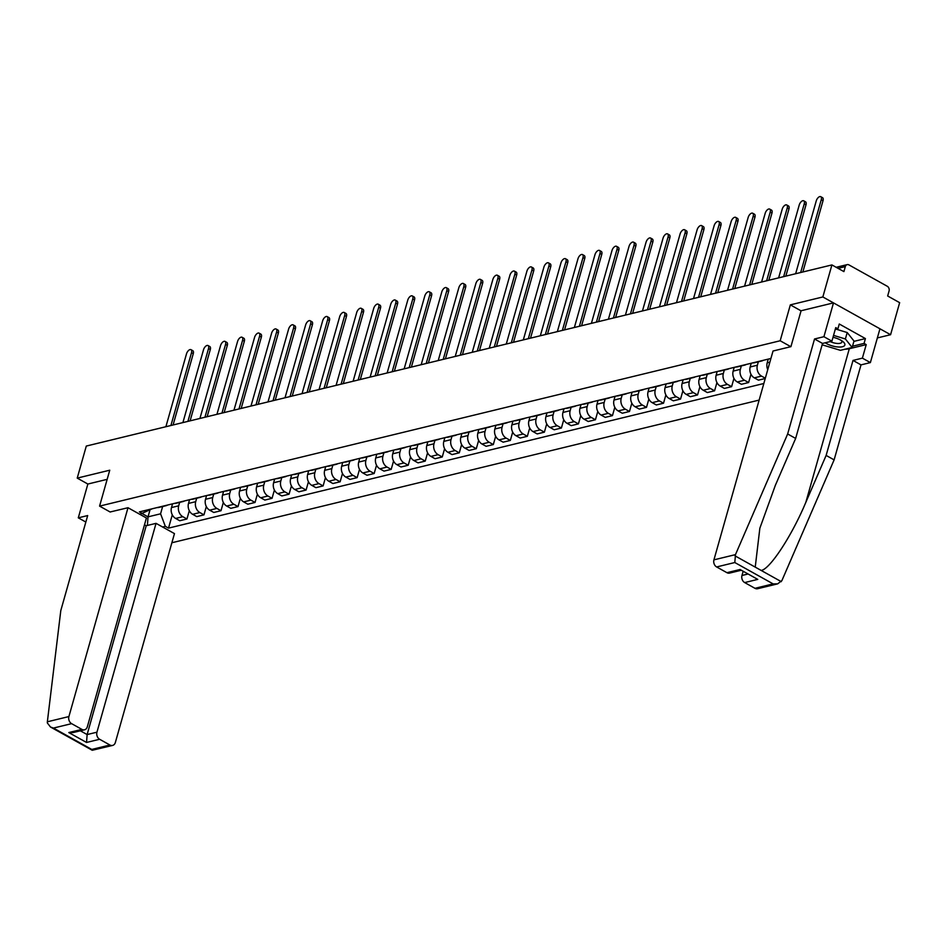 <?xml version="1.0" encoding="UTF-8"?>
<svg xmlns="http://www.w3.org/2000/svg" width="947" height="947" viewBox="0 0 947 947"><rect width="100%" height="100%" fill="white"/><g stroke="black" fill="none" stroke-linecap="round" stroke-linejoin="round"><path stroke-width="1.42" d="M877.36 337.925L890.582 334.717L899.65 302.673L887.659 295.985L889.079 291.001A3.599 2.805 76.3 0 0 887.28 286.266L848.938 264.9A3.599 2.805 76.3 0 0 847.186 264.627A3.599 2.805 76.3 0 0 845.316 266.604L838.095 268.368M171.881 542.749L759.139 400.084M890.582 334.717L822.848 296.956L831.916 264.923L86.295 446.061L77.228 478.105L87.858 484.035L107.153 479.348M822.848 296.956L790.343 304.863L780.174 340.766L99.577 506.112L109.745 470.209L77.228 478.105M831.916 264.923L843.907 271.6L845.316 266.604M172.543 503.84L171.49 507.556A8.274 6.463 76.3 0 0 175.621 518.435L179.752 520.743L186.95 518.992L182.818 516.695A8.274 6.463 -103.7 0 1 178.687 505.816L179.658 502.384M157.166 507.568A8.274 6.463 76.3 0 0 158.812 507.438L166.009 505.698A8.274 6.463 -103.7 0 1 164.376 505.816M189.293 510.705L186.95 518.992M167.524 505.059A8.274 6.463 -103.7 0 1 166.009 505.698M189.554 499.696L188.5 503.425A8.274 6.463 76.3 0 0 192.643 514.304L196.775 516.612L203.972 514.86L199.841 512.552A8.274 6.463 -103.7 0 1 195.709 501.673L196.68 498.24M174.189 503.437A8.274 6.463 76.3 0 0 175.822 503.307L183.031 501.555A8.274 6.463 -103.7 0 1 181.386 501.685M206.316 506.562L203.972 514.86M184.547 500.916A8.274 6.463 -103.7 0 1 183.031 501.555M206.576 495.565L205.523 499.294A8.274 6.463 76.3 0 0 209.666 510.173L213.797 512.469L220.994 510.729L216.863 508.421A8.274 6.463 -103.7 0 1 212.732 497.542L213.702 494.109M191.211 499.294A8.274 6.463 76.3 0 0 192.845 499.176L200.054 497.424A8.274 6.463 -103.7 0 1 198.408 497.554M223.338 502.431L220.994 510.729M201.557 496.784A8.274 6.463 -103.7 0 1 200.054 497.424M223.599 491.434L222.545 495.151A8.274 6.463 76.3 0 0 226.676 506.041L230.808 508.338L238.017 506.586L233.885 504.289A8.274 6.463 -103.7 0 1 229.742 493.411L230.713 489.978M208.233 495.163A8.274 6.463 76.3 0 0 209.867 495.044L217.064 493.292A8.274 6.463 -103.7 0 1 215.431 493.411M240.36 498.3L238.017 506.586M218.579 492.653A8.274 6.463 -103.7 0 1 217.064 493.292M240.621 487.291L239.567 491.02A8.274 6.463 76.3 0 0 243.699 501.898L247.83 504.206L255.039 502.455L250.908 500.146A8.274 6.463 -103.7 0 1 246.765 489.268L247.735 485.835M225.256 491.031A8.274 6.463 76.3 0 0 226.889 490.901L234.087 489.149A8.274 6.463 -103.7 0 1 232.453 489.279M257.383 494.156L255.039 502.455M235.602 488.51A8.274 6.463 -103.7 0 1 234.087 489.149M257.643 483.159L256.59 486.888A8.274 6.463 76.3 0 0 260.721 497.767L264.852 500.063L272.049 498.323L267.918 496.015A8.274 6.463 -103.7 0 1 263.787 485.136L264.758 481.703M242.266 486.9A8.274 6.463 76.3 0 0 243.912 486.77L251.109 485.018A8.274 6.463 -103.7 0 1 249.475 485.148M274.405 490.025L272.049 498.323M252.624 484.379A8.274 6.463 -103.7 0 1 251.109 485.018M274.666 479.028L273.612 482.757A8.274 6.463 76.3 0 0 277.743 493.636L281.875 495.932L289.072 494.18L284.94 491.884A8.274 6.463 -103.7 0 1 280.809 481.005L281.78 477.572M259.289 482.757A8.274 6.463 76.3 0 0 260.934 482.639L268.131 480.887A8.274 6.463 -103.7 0 1 266.498 481.005M291.427 485.894L289.072 494.18M269.646 480.247A8.274 6.463 -103.7 0 1 268.131 480.887M291.676 474.885L290.622 478.614A8.274 6.463 76.3 0 0 294.766 489.492L298.897 491.801L306.094 490.049L301.963 487.752A8.274 6.463 -103.7 0 1 297.832 476.862L298.802 473.429M276.311 478.626A8.274 6.463 76.3 0 0 277.945 478.495L285.154 476.755A8.274 6.463 -103.7 0 1 283.508 476.874M308.438 481.751L306.094 490.049M286.669 476.104A8.274 6.463 -103.7 0 1 285.154 476.755M308.698 470.754L307.645 474.483A8.274 6.463 76.3 0 0 311.788 485.361L315.919 487.669L323.116 485.918L318.985 483.609A8.274 6.463 -103.7 0 1 314.854 472.731L315.825 469.298M293.333 474.494A8.274 6.463 76.3 0 0 294.967 474.364L302.176 472.612A8.274 6.463 -103.7 0 1 300.53 472.742M325.46 477.619L323.116 485.918M303.679 471.973A8.274 6.463 -103.7 0 1 302.176 472.612M325.721 466.622L324.667 470.351A8.274 6.463 76.3 0 0 328.798 481.23L332.93 483.526L340.139 481.774L336.007 479.478A8.274 6.463 -103.7 0 1 331.864 468.599L332.835 465.166M310.356 470.351A8.274 6.463 76.3 0 0 311.989 470.233L319.186 468.481A8.274 6.463 -103.7 0 1 317.553 468.599M342.483 473.488L340.139 481.774M320.702 467.842A8.274 6.463 -103.7 0 1 319.186 468.481M342.743 462.491L341.689 466.208A8.274 6.463 76.3 0 0 345.821 477.087L349.952 479.395L357.161 477.643L353.03 475.347A8.274 6.463 -103.7 0 1 348.887 464.468L349.857 461.023M327.378 466.22A8.274 6.463 76.3 0 0 329.011 466.09L336.209 464.35A8.274 6.463 -103.7 0 1 334.575 464.468M359.505 469.345L357.161 477.643M337.724 463.71A8.274 6.463 -103.7 0 1 336.209 464.35M359.765 458.348L358.712 462.077A8.274 6.463 76.3 0 0 362.843 472.955L366.974 475.264L374.172 473.512L370.04 471.204A8.274 6.463 -103.7 0 1 365.909 460.325L366.88 456.892M344.388 462.089A8.274 6.463 76.3 0 0 346.034 461.958L353.231 460.206A8.274 6.463 -103.7 0 1 351.597 460.337M376.527 465.214L374.172 473.512M354.746 459.567A8.274 6.463 -103.7 0 1 353.231 460.206M376.788 454.217L375.734 457.946A8.274 6.463 76.3 0 0 379.865 468.824L383.997 471.121L391.194 469.381L387.063 467.072A8.274 6.463 -103.7 0 1 382.931 456.194L383.902 452.761M361.411 457.946A8.274 6.463 76.3 0 0 363.056 457.827L370.253 456.075A8.274 6.463 -103.7 0 1 368.62 456.205M393.55 461.082L391.194 469.381M371.769 455.436A8.274 6.463 -103.7 0 1 370.253 456.075M393.798 450.085L392.745 453.802A8.274 6.463 76.3 0 0 396.888 464.681L401.019 466.989L408.216 465.237L404.085 462.941A8.274 6.463 -103.7 0 1 399.954 452.062L400.924 448.629M378.433 453.814A8.274 6.463 76.3 0 0 380.067 453.684L387.276 451.944A8.274 6.463 -103.7 0 1 385.63 452.062M410.56 456.939L408.216 465.237M388.791 451.305A8.274 6.463 -103.7 0 1 387.276 451.944M410.82 445.942L409.767 449.671A8.274 6.463 76.3 0 0 413.91 460.55L418.041 462.858L425.239 461.106L421.107 458.798A8.274 6.463 -103.7 0 1 416.976 447.919L417.947 444.486M395.455 449.683A8.274 6.463 76.3 0 0 397.089 449.553L404.298 447.801A8.274 6.463 -103.7 0 1 402.653 447.931M427.582 452.808L425.239 461.106M405.801 447.162A8.274 6.463 -103.7 0 1 404.298 447.801M427.843 441.811L426.789 445.54A8.274 6.463 76.3 0 0 430.921 456.418L435.052 458.715L442.261 456.975L438.13 454.667A8.274 6.463 -103.7 0 1 433.986 443.788L434.957 440.355M412.478 445.54A8.274 6.463 76.3 0 0 414.111 445.421L421.308 443.67A8.274 6.463 -103.7 0 1 419.675 443.8M444.605 448.677L442.261 456.975M422.824 443.03A8.274 6.463 -103.7 0 1 421.308 443.67M444.865 437.68L443.812 441.397A8.274 6.463 76.3 0 0 447.943 452.287L452.074 454.584L459.283 452.832L455.152 450.535A8.274 6.463 -103.7 0 1 451.009 439.657L451.979 436.224M429.5 441.409A8.274 6.463 76.3 0 0 431.134 441.29L438.331 439.538A8.274 6.463 -103.7 0 1 436.697 439.657M461.627 444.545L459.283 452.832M439.846 438.899A8.274 6.463 -103.7 0 1 438.331 439.538M461.887 433.537L460.834 437.265A8.274 6.463 76.3 0 0 464.965 448.144L469.096 450.452L476.294 448.7L472.162 446.392A8.274 6.463 -103.7 0 1 468.031 435.513L469.002 432.081M446.511 437.277A8.274 6.463 76.3 0 0 448.156 437.147L455.353 435.395A8.274 6.463 -103.7 0 1 453.72 435.525M478.649 440.402L476.294 448.7M456.868 434.756A8.274 6.463 -103.7 0 1 455.353 435.395M478.91 429.405L477.856 433.134A8.274 6.463 76.3 0 0 481.987 444.013L486.119 446.309L493.316 444.569L489.185 442.261A8.274 6.463 -103.7 0 1 485.053 431.382L486.024 427.949M463.533 433.134A8.274 6.463 76.3 0 0 465.178 433.016L472.375 431.264A8.274 6.463 -103.7 0 1 470.742 431.394M495.672 436.271L493.316 444.569M473.891 430.625A8.274 6.463 -103.7 0 1 472.375 431.264M495.932 425.274L494.867 429.003A8.274 6.463 76.3 0 0 499.01 439.882L503.141 442.178L510.338 440.426L506.207 438.13A8.274 6.463 -103.7 0 1 502.076 427.251L503.046 423.818M480.555 429.003A8.274 6.463 76.3 0 0 482.201 428.884L489.398 427.133A8.274 6.463 -103.7 0 1 487.752 427.251M512.682 432.14L510.338 440.426M490.913 426.493A8.274 6.463 -103.7 0 1 489.398 427.133M512.943 421.131L511.889 424.86A8.274 6.463 76.3 0 0 516.032 435.738L520.163 438.047L527.361 436.295L523.229 433.998A8.274 6.463 -103.7 0 1 519.098 423.108L520.069 419.675M497.577 424.872A8.274 6.463 76.3 0 0 499.211 424.741L506.42 422.989A8.274 6.463 -103.7 0 1 504.775 423.12M529.704 427.997L527.361 436.295M507.923 422.35A8.274 6.463 -103.7 0 1 506.42 422.989M529.965 417L528.911 420.728A8.274 6.463 76.3 0 0 533.043 431.607L537.186 433.915L544.383 432.163L540.252 429.855A8.274 6.463 -103.7 0 1 536.109 418.976L537.091 415.544M514.6 420.74A8.274 6.463 76.3 0 0 516.233 420.61L523.442 418.858A8.274 6.463 -103.7 0 1 521.797 418.988M546.727 423.865L544.383 432.163M524.946 418.219A8.274 6.463 -103.7 0 1 523.442 418.858M546.987 412.868L545.934 416.597A8.274 6.463 76.3 0 0 550.065 427.476L554.196 429.772L561.405 428.02L557.274 425.724A8.274 6.463 -103.7 0 1 553.131 414.845L554.102 411.412M531.622 416.597A8.274 6.463 76.3 0 0 533.256 416.479L540.453 414.727A8.274 6.463 -103.7 0 1 538.819 414.845M563.749 419.734L561.405 428.02M541.968 414.088A8.274 6.463 -103.7 0 1 540.453 414.727M564.01 408.737L562.956 412.454A8.274 6.463 76.3 0 0 567.087 423.333L571.219 425.641L578.428 423.889L574.284 421.593A8.274 6.463 -103.7 0 1 570.153 410.702L571.124 407.269M548.644 412.466A8.274 6.463 76.3 0 0 550.278 412.336L557.475 410.596A8.274 6.463 -103.7 0 1 555.842 410.714M580.771 415.591L578.428 423.889M558.99 409.956A8.274 6.463 -103.7 0 1 557.475 410.596M581.032 404.594L579.978 408.323A8.274 6.463 76.3 0 0 584.11 419.201L588.241 421.51L595.438 419.758L591.307 417.449A8.274 6.463 -103.7 0 1 587.176 406.571L588.146 403.138M565.655 408.335A8.274 6.463 76.3 0 0 567.3 408.204L574.498 406.452A8.274 6.463 -103.7 0 1 572.864 406.583M597.794 411.46L595.438 419.758M576.013 405.813A8.274 6.463 -103.7 0 1 574.498 406.452M598.054 400.463L596.989 404.191A8.274 6.463 76.3 0 0 601.132 415.07L605.263 417.367L612.46 415.626L608.329 413.318A8.274 6.463 -103.7 0 1 604.198 402.439L605.169 399.007M582.677 404.191A8.274 6.463 76.3 0 0 584.323 404.073L591.52 402.321A8.274 6.463 -103.7 0 1 589.886 402.451M614.804 407.328L612.46 415.626M593.035 401.682A8.274 6.463 -103.7 0 1 591.52 402.321M615.065 396.331L614.011 400.048A8.274 6.463 76.3 0 0 618.154 410.927L622.286 413.235L629.483 411.483L625.351 409.187A8.274 6.463 -103.7 0 1 621.22 398.308L622.191 394.875M599.7 400.06A8.274 6.463 76.3 0 0 601.333 399.93L608.542 398.19A8.274 6.463 -103.7 0 1 606.897 398.308M631.827 403.185L629.483 411.483M610.057 397.551A8.274 6.463 -103.7 0 1 608.542 398.19M632.087 392.188L631.033 395.917A8.274 6.463 76.3 0 0 635.177 406.796L639.308 409.104L646.505 407.352L642.374 405.044A8.274 6.463 -103.7 0 1 638.231 394.165L639.213 390.732M616.722 395.929A8.274 6.463 76.3 0 0 618.355 395.799L625.565 394.047A8.274 6.463 -103.7 0 1 623.919 394.177M648.849 399.054L646.505 407.352M627.068 393.407A8.274 6.463 -103.7 0 1 625.565 394.047M649.109 388.057L648.056 391.786A8.274 6.463 76.3 0 0 652.187 402.664L656.318 404.961L663.527 403.221L659.396 400.912A8.274 6.463 -103.7 0 1 655.253 390.034L656.224 386.601M633.744 391.786A8.274 6.463 76.3 0 0 635.378 391.667L642.575 389.915A8.274 6.463 -103.7 0 1 640.941 390.046M665.871 394.923L663.527 403.221M644.09 389.276A8.274 6.463 -103.7 0 1 642.575 389.915M666.132 383.926L665.078 387.643A8.274 6.463 76.3 0 0 669.209 398.533L673.341 400.83L680.55 399.078L676.418 396.781A8.274 6.463 -103.7 0 1 672.275 385.903L673.246 382.47M650.767 387.654A8.274 6.463 76.3 0 0 652.4 387.524L659.597 385.784A8.274 6.463 -103.7 0 1 657.964 385.903M682.894 390.791L680.55 399.078M661.113 385.145A8.274 6.463 -103.7 0 1 659.597 385.784M683.154 379.783L682.1 383.511A8.274 6.463 76.3 0 0 686.232 394.39L690.363 396.698L697.56 394.946L693.429 392.638A8.274 6.463 -103.7 0 1 689.298 381.759L690.268 378.327M667.777 383.523A8.274 6.463 76.3 0 0 669.422 383.393L676.62 381.641A8.274 6.463 -103.7 0 1 674.986 381.771M699.916 386.648L697.56 394.946M678.135 381.002A8.274 6.463 -103.7 0 1 676.62 381.641M700.176 375.651L699.123 379.38A8.274 6.463 76.3 0 0 703.254 390.259L707.385 392.555L714.583 390.815L710.451 388.507A8.274 6.463 -103.7 0 1 706.32 377.628L707.291 374.195M684.799 379.38A8.274 6.463 76.3 0 0 686.445 379.262L693.642 377.51A8.274 6.463 -103.7 0 1 692.008 377.64M716.938 382.517L714.583 390.815M695.157 376.87A8.274 6.463 -103.7 0 1 693.642 377.51M717.187 371.52L716.133 375.237A8.274 6.463 76.3 0 0 720.276 386.127L724.408 388.424L731.605 386.672L727.474 384.375A8.274 6.463 -103.7 0 1 723.342 373.497L724.313 370.064M701.822 375.249A8.274 6.463 76.3 0 0 703.455 375.13L710.664 373.378A8.274 6.463 -103.7 0 1 709.019 373.497M733.949 378.386L731.605 386.672M712.18 372.739A8.274 6.463 -103.7 0 1 710.664 373.378M734.209 367.377L733.156 371.106A8.274 6.463 76.3 0 0 737.299 381.984L741.43 384.293L748.627 382.541L744.496 380.244A8.274 6.463 -103.7 0 1 740.365 369.354L741.335 365.921M718.844 371.117A8.274 6.463 76.3 0 0 720.478 370.987L727.687 369.235A8.274 6.463 -103.7 0 1 726.041 369.366M750.971 374.243L748.627 382.541M729.19 368.596A8.274 6.463 -103.7 0 1 727.687 369.235M751.231 363.246L750.178 366.974A8.274 6.463 76.3 0 0 754.309 377.853L758.44 380.161L765.247 378.504M735.866 366.986A8.274 6.463 76.3 0 0 737.5 366.856L744.697 365.104A8.274 6.463 -103.7 0 1 743.064 365.234M765.33 378.232L761.518 376.101A8.274 6.463 -103.7 0 1 757.375 365.222L758.346 361.79M746.212 364.465A8.274 6.463 -103.7 0 1 744.697 365.104M768.254 359.114L767.2 362.843A8.274 6.463 76.3 0 0 767.757 369.626M752.889 362.843A8.274 6.463 76.3 0 0 754.522 362.725L761.719 360.973A8.274 6.463 -103.7 0 1 760.086 361.091M763.235 360.334A8.274 6.463 -103.7 0 1 761.719 360.973M769.899 358.712A8.274 6.463 76.3 0 0 770.858 358.7M149.91 510.196L148.028 516.861L160.576 513.807L162.635 506.515M152.278 508.752L139.848 514.328M770.917 358.463L139.398 511.889L142.583 513.665M160.576 513.807L165.334 526.343L168.519 528.118L763.838 383.499M165.334 526.343L162.612 527.005M790.816 346.697L780.174 340.766M110.219 512.043L99.577 506.112M801.055 310.841L790.343 304.863M142.381 513.712L148.028 516.861L147.401 525.443M172.283 514.837L168.519 528.118M170.91 425.511L191.507 352.686A4.131 2.095 -60.9 0 0 191.01 349.68L192.774 350.662A4.131 2.095 119.1 0 1 193.271 353.669L173.088 424.978M191.01 349.68A4.131 2.095 -60.9 0 0 186.488 353.906L165.891 426.73M187.92 421.368L208.529 348.555A4.131 2.095 -60.9 0 0 208.032 345.548L209.796 346.531A4.131 2.095 119.1 0 1 210.293 349.538L190.11 420.835M208.032 345.548A4.131 2.095 -60.9 0 0 203.51 349.774L182.901 422.587M204.943 417.236L225.552 344.412A4.131 2.095 -60.9 0 0 225.055 341.417L226.818 342.4A4.131 2.095 119.1 0 1 227.316 345.395L207.133 416.704M225.055 341.417A4.131 2.095 -60.9 0 0 220.533 345.631L199.924 418.456M127.999 507.722L68.906 716.559A5.398 4.214 76.3 0 0 71.605 723.65L81.892 729.391A5.398 4.214 76.3 0 0 84.532 729.794A5.398 4.214 76.3 0 0 87.325 726.823L146.418 517.985L127.999 507.722L110.124 511.984M71.605 723.65L53.434 728.065L50.451 726.988L47.35 722.963L47.362 721.792L60.797 610.566L87.68 515.559L78.293 517.843L85.846 522.046M78.293 517.843L87.858 484.035M99.636 739.276L109.935 745.017A5.398 4.214 76.3 0 0 112.575 745.431A5.398 4.214 76.3 0 0 115.368 742.448L174.461 533.611L156.042 523.348L96.949 732.185A5.398 4.214 76.3 0 0 99.636 739.276L86.544 742.46L87.124 734.564L146.217 525.727L144.5 524.78M146.217 525.727L156.042 523.348M84.532 729.794L73.357 732.516L68.8 732.564L81.892 729.391M112.575 745.431L92.238 750.273L91.764 749.432L109.935 745.017M735.476 554.622L734.801 562.53L716.63 566.945A5.398 4.214 -103.7 0 1 713.931 559.855L735.476 554.622L787.655 433.975L814.538 338.979L823.914 336.706L833.49 302.886L801.079 310.758L790.923 346.661L773.024 351.017L713.931 559.855M853.886 341.382L865.416 338.576L839.267 324.004L837.906 328.834L835.739 327.626L831.916 341.157L822.529 343.441L795.646 438.437L775.368 485.302L759.849 528.225L755.233 567.123L761.128 570.414C769.615 569.715 791.87 535.824 805.85 502.289L826.127 455.424L853.01 360.428L862.386 358.144L866.221 344.625L849.305 348.733A20.23 7.398 15.8 0 1 844.925 349.23M795.646 438.437L787.655 433.975M831.916 341.157L823.914 336.706M822.529 343.441L814.538 338.979M754.96 588.312L773.131 583.897L777.688 583.849L757.612 588.726A5.398 4.214 -103.7 0 1 754.96 588.312L744.673 582.571A5.398 4.214 -103.7 0 1 741.975 575.48L747.349 574.178M743.028 571.763L741.975 575.48M865.416 338.576L864.055 343.406L866.221 344.625M777.688 583.849L781.938 580.511L834.118 459.875L861.001 364.879L870.376 362.594L862.386 358.144M870.376 362.594L879.952 328.787L833.49 302.886M861.001 364.879L853.01 360.428M834.118 459.875L826.127 455.424M740.601 570.414L729.569 573.101A5.398 4.214 -103.7 0 1 726.929 572.686L716.63 566.945M837.906 328.834L835.207 329.497M852.525 346.211L864.055 343.406M726.929 572.686L740.021 569.502L757.766 579.398L744.673 582.571M825.228 342.778A11.684 4.273 -164.2 0 0 826.518 343.572A11.684 4.273 -164.2 0 0 841.481 346.922A11.684 4.273 -164.2 0 0 842.641 341.37A11.684 4.273 -164.2 0 0 840.699 340.115A11.684 4.273 -164.2 0 0 833.005 337.286M830.188 341.571A8.002 2.924 -164.2 0 0 841.847 342.116A8.002 2.924 -164.2 0 0 841.22 340.423M836.296 329.225L847.21 332.539L853.993 341.027L852.17 347.478L840.391 350.331L822.138 344.803M833.538 335.392L845.387 338.979L852.17 347.478M847.21 332.539L845.387 338.979M221.965 413.105L242.574 340.281A4.131 2.095 -60.9 0 0 242.077 337.274L243.841 338.257A4.131 2.095 119.1 0 1 244.338 341.263L224.155 412.572M242.077 337.274A4.131 2.095 -60.9 0 0 237.555 341.5L216.946 414.324M238.987 408.962L259.596 336.149A4.131 2.095 -60.9 0 0 259.099 333.143L260.851 334.125A4.131 2.095 119.1 0 1 261.348 337.132L241.177 408.429M259.099 333.143A4.131 2.095 -60.9 0 0 254.577 337.369L233.968 410.181M256.01 404.831L276.607 332.018A4.131 2.095 -60.9 0 0 276.122 329.011L277.873 329.994A4.131 2.095 119.1 0 1 278.371 332.989L258.2 404.298M276.122 329.011A4.131 2.095 -60.9 0 0 271.588 333.237L250.991 406.05M273.032 400.699L293.629 327.875A4.131 2.095 -60.9 0 0 293.132 324.88L294.896 325.851A4.131 2.095 119.1 0 1 295.393 328.858L275.222 400.167M293.132 324.88A4.131 2.095 -60.9 0 0 288.61 329.094L268.013 401.919M290.042 396.556L310.652 323.744A4.131 2.095 -60.9 0 0 310.154 320.737L311.918 321.72A4.131 2.095 119.1 0 1 312.415 324.726L292.232 396.024M310.154 320.737A4.131 2.095 -60.9 0 0 305.632 324.963L285.023 397.776M307.065 392.425L327.674 319.613A4.131 2.095 -60.9 0 0 327.177 316.606L328.94 317.588A4.131 2.095 119.1 0 1 329.438 320.595L309.255 391.892M327.177 316.606A4.131 2.095 -60.9 0 0 322.655 320.832L302.046 393.644M324.087 388.294L344.696 315.469A4.131 2.095 -60.9 0 0 344.199 312.474L345.963 313.457A4.131 2.095 119.1 0 1 346.46 316.452L326.277 387.761M344.199 312.474A4.131 2.095 -60.9 0 0 339.677 316.689L319.068 389.513M341.109 384.151L361.718 311.338A4.131 2.095 -60.9 0 0 361.221 308.331L362.985 309.314A4.131 2.095 119.1 0 1 363.47 312.321L343.299 383.63M361.221 308.331A4.131 2.095 -60.9 0 0 356.699 312.557L336.09 385.37M358.132 380.019L378.729 307.207A4.131 2.095 -60.9 0 0 378.244 304.2L379.996 305.183A4.131 2.095 119.1 0 1 380.493 308.189L360.322 379.487M378.244 304.2A4.131 2.095 -60.9 0 0 373.71 308.426L353.113 381.239M375.154 375.888L395.751 303.064A4.131 2.095 -60.9 0 0 395.254 300.069L397.018 301.051A4.131 2.095 119.1 0 1 397.515 304.046L377.344 375.355M395.254 300.069A4.131 2.095 -60.9 0 0 390.732 304.283L370.135 377.107M392.165 371.757L412.774 298.932A4.131 2.095 -60.9 0 0 412.276 295.926L414.04 296.908A4.131 2.095 119.1 0 1 414.537 299.915L394.354 371.224M412.276 295.926A4.131 2.095 -60.9 0 0 407.755 300.152L387.145 372.976M409.187 367.614L429.796 294.801A4.131 2.095 -60.9 0 0 429.299 291.794L431.063 292.777A4.131 2.095 119.1 0 1 431.56 295.784L411.377 367.081M429.299 291.794A4.131 2.095 -60.9 0 0 424.777 296.02L404.168 368.833M426.209 363.482L446.818 290.658A4.131 2.095 -60.9 0 0 446.321 287.663L448.085 288.646A4.131 2.095 119.1 0 1 448.582 291.64L428.399 362.95M446.321 287.663A4.131 2.095 -60.9 0 0 441.799 291.877L421.19 364.702M443.232 359.351L463.841 286.527A4.131 2.095 -60.9 0 0 463.343 283.52L465.107 284.502A4.131 2.095 119.1 0 1 465.593 287.509L445.421 358.818M463.343 283.52A4.131 2.095 -60.9 0 0 458.822 287.746L438.212 360.57M460.254 355.208L480.863 282.395A4.131 2.095 -60.9 0 0 480.366 279.389L482.118 280.371A4.131 2.095 119.1 0 1 482.615 283.378L462.444 354.675M480.366 279.389A4.131 2.095 -60.9 0 0 475.844 283.615L455.235 356.427M477.276 351.077L497.873 278.264A4.131 2.095 -60.9 0 0 497.376 275.257L499.14 276.24A4.131 2.095 119.1 0 1 499.637 279.235L479.466 350.544M497.376 275.257A4.131 2.095 -60.9 0 0 492.854 279.483L472.257 352.296M494.287 346.945L514.896 274.121A4.131 2.095 -60.9 0 0 514.399 271.126L516.162 272.097A4.131 2.095 119.1 0 1 516.66 275.104L496.477 346.413M514.399 271.126A4.131 2.095 -60.9 0 0 509.877 275.34L489.279 348.165M511.309 342.802L531.918 269.99A4.131 2.095 -60.9 0 0 531.421 266.983L533.185 267.965A4.131 2.095 119.1 0 1 533.682 270.972L513.499 342.269M531.421 266.983A4.131 2.095 -60.9 0 0 526.899 271.209L506.29 344.021M528.331 338.671L548.94 265.858A4.131 2.095 -60.9 0 0 548.443 262.852L550.207 263.834A4.131 2.095 119.1 0 1 550.704 266.841L530.521 338.138M548.443 262.852A4.131 2.095 -60.9 0 0 543.921 267.078L523.312 339.89M545.354 334.54L565.963 261.715A4.131 2.095 -60.9 0 0 565.466 258.72L567.229 259.703A4.131 2.095 119.1 0 1 567.715 262.698L547.544 334.007M565.466 258.72A4.131 2.095 -60.9 0 0 560.944 262.935L540.335 335.759M562.376 330.396L582.985 257.584A4.131 2.095 -60.9 0 0 582.488 254.577L584.24 255.56A4.131 2.095 119.1 0 1 584.737 258.567L564.566 329.876M582.488 254.577A4.131 2.095 -60.9 0 0 577.966 258.803L557.357 331.616M579.398 326.265L599.996 253.453A4.131 2.095 -60.9 0 0 599.498 250.446L601.262 251.429A4.131 2.095 119.1 0 1 601.759 254.435L581.588 325.732M599.498 250.446A4.131 2.095 -60.9 0 0 594.976 254.672L574.379 327.484M596.421 322.134L617.018 249.31A4.131 2.095 -60.9 0 0 616.521 246.315L618.284 247.297A4.131 2.095 119.1 0 1 618.782 250.292L598.599 321.601M616.521 246.315A4.131 2.095 -60.9 0 0 611.999 250.529L591.402 323.353M613.431 318.003L634.04 245.178A4.131 2.095 -60.9 0 0 633.543 242.172L635.307 243.154A4.131 2.095 119.1 0 1 635.804 246.161L615.621 317.47M633.543 242.172A4.131 2.095 -60.9 0 0 629.021 246.398L608.412 319.222M630.453 313.859L651.062 241.047A4.131 2.095 -60.9 0 0 650.565 238.04L652.329 239.023A4.131 2.095 119.1 0 1 652.826 242.03L632.643 313.327M650.565 238.04A4.131 2.095 -60.9 0 0 646.043 242.266L625.434 315.079M647.476 309.728L668.085 236.904A4.131 2.095 -60.9 0 0 667.588 233.909L669.351 234.892A4.131 2.095 119.1 0 1 669.837 237.886L649.666 309.195M667.588 233.909A4.131 2.095 -60.9 0 0 663.066 238.123L642.457 310.947M664.498 305.597L685.107 232.773A4.131 2.095 -60.9 0 0 684.61 229.766L686.362 230.748A4.131 2.095 119.1 0 1 686.859 233.755L666.688 305.064M684.61 229.766A4.131 2.095 -60.9 0 0 680.088 233.992L659.479 306.816M681.52 301.454L702.118 228.641A4.131 2.095 -60.9 0 0 701.632 225.635L703.384 226.617A4.131 2.095 119.1 0 1 703.881 229.624L683.71 300.921M701.632 225.635A4.131 2.095 -60.9 0 0 697.099 229.861L676.501 302.673M698.543 297.322L719.14 224.51A4.131 2.095 -60.9 0 0 718.643 221.503L720.407 222.486A4.131 2.095 119.1 0 1 720.904 225.481L700.721 296.79M718.643 221.503A4.131 2.095 -60.9 0 0 714.121 225.729L693.524 298.542M715.553 293.191L736.162 220.367A4.131 2.095 -60.9 0 0 735.665 217.372L737.429 218.343A4.131 2.095 119.1 0 1 737.926 221.349L717.743 292.659M735.665 217.372A4.131 2.095 -60.9 0 0 731.143 221.586L710.534 294.41M732.576 289.048L753.185 216.236A4.131 2.095 -60.9 0 0 752.687 213.229L754.451 214.211A4.131 2.095 119.1 0 1 754.948 217.218L734.765 288.515M752.687 213.229A4.131 2.095 -60.9 0 0 748.166 217.455L727.556 290.267M749.598 284.917L770.207 212.104A4.131 2.095 -60.9 0 0 769.71 209.098L771.474 210.08A4.131 2.095 119.1 0 1 771.971 213.087L751.788 284.384M769.71 209.098A4.131 2.095 -60.9 0 0 765.188 213.324L744.579 286.136M766.62 280.786L787.229 207.961A4.131 2.095 -60.9 0 0 786.732 204.966L788.484 205.949A4.131 2.095 119.1 0 1 788.981 208.944L768.81 280.253M786.732 204.966A4.131 2.095 -60.9 0 0 782.21 209.18L761.601 282.005M783.643 276.642L804.24 203.83A4.131 2.095 -60.9 0 0 803.754 200.823L805.506 201.806A4.131 2.095 119.1 0 1 806.004 204.812L785.832 276.122M803.754 200.823A4.131 2.095 -60.9 0 0 799.221 205.049L778.623 277.862M800.665 272.511L821.262 199.699A4.131 2.095 -60.9 0 0 820.765 196.692L822.529 197.674A4.131 2.095 119.1 0 1 823.026 200.681L802.855 271.978M820.765 196.692A4.131 2.095 -60.9 0 0 816.243 200.918L795.646 273.73M769.864 362.192L767.2 362.843M757.375 365.222L750.178 366.974M740.365 369.354L733.156 371.106M723.342 373.497L716.133 375.237M706.32 377.628L699.123 379.38M689.298 381.759L682.1 383.511M672.275 385.903L665.078 387.643M655.253 390.034L648.056 391.786M638.231 394.165L631.033 395.917M621.22 398.308L614.011 400.048M604.198 402.439L596.989 404.191M587.176 406.571L579.978 408.323M570.153 410.702L562.956 412.454M553.131 414.845L545.934 416.597M536.109 418.976L528.911 420.728M519.098 423.108L511.889 424.86M502.076 427.251L494.867 429.003M485.053 431.382L477.856 433.134M468.031 435.513L460.834 437.265M451.009 439.657L443.812 441.397M433.986 443.788L426.789 445.54M416.976 447.919L409.767 449.671M399.954 452.062L392.745 453.802M382.931 456.194L375.734 457.946M365.909 460.325L358.712 462.077M348.887 464.468L341.689 466.208M331.864 468.599L324.667 470.351M314.854 472.731L307.645 474.483M297.832 476.862L290.622 478.614M280.809 481.005L273.612 482.757M263.787 485.136L256.59 486.888M246.765 489.268L239.567 491.02M229.742 493.411L222.545 495.151M212.732 497.542L205.523 499.294M195.709 501.673L188.5 503.425M178.687 505.816L171.49 507.556M761.518 376.101L754.309 377.853M744.496 380.244L737.299 381.984M727.474 384.375L720.276 386.127M710.451 388.507L703.254 390.259M693.429 392.638L686.232 394.39M676.418 396.781L669.209 398.533M659.396 400.912L652.187 402.664M642.374 405.044L635.177 406.796M625.351 409.187L618.154 410.927M608.329 413.318L601.132 415.07M591.307 417.449L584.11 419.201M574.284 421.593L567.087 423.333M557.274 425.724L550.065 427.476M540.252 429.855L533.043 431.607M523.229 433.998L516.032 435.738M506.207 438.13L499.01 439.882M489.185 442.261L481.987 444.013M472.162 446.392L464.965 448.144M455.152 450.535L447.943 452.287M438.13 454.667L430.921 456.418M421.107 458.798L413.91 460.55M404.085 462.941L396.888 464.681M387.063 467.072L379.865 468.824M370.04 471.204L362.843 472.955M353.03 475.347L345.821 477.087M336.007 479.478L328.798 481.23M318.985 483.609L311.788 485.361M301.963 487.752L294.766 489.492M284.94 491.884L277.743 493.636M267.918 496.015L260.721 497.767M250.908 500.146L243.699 501.898M233.885 504.289L226.676 506.041M216.863 508.421L209.666 510.173M199.841 512.552L192.643 514.304M182.818 516.695L175.621 518.435M191.507 352.686L193.271 353.669M208.529 348.555L210.293 349.538M225.552 344.412L227.316 345.395M53.434 728.065L91.764 749.432M86.544 742.46L68.8 732.564M47.362 721.792L68.906 716.559M80.377 730.812L87.124 734.564L96.949 732.185M735.073 555.889L755.233 567.123M761.128 570.414L781.299 581.659M773.131 583.897L734.801 562.53M740.021 569.502L757.766 579.398M849.305 348.733L805.85 502.289M242.574 340.281L244.338 341.263M259.596 336.149L261.348 337.132M276.607 332.018L278.371 332.989M293.629 327.875L295.393 328.858M310.652 323.744L312.415 324.726M327.674 319.613L329.438 320.595M344.696 315.469L346.46 316.452M361.718 311.338L363.47 312.321M378.729 307.207L380.493 308.189M395.751 303.064L397.515 304.046M412.774 298.932L414.537 299.915M429.796 294.801L431.56 295.784M446.818 290.658L448.582 291.64M463.841 286.527L465.593 287.509M480.863 282.395L482.615 283.378M497.873 278.264L499.637 279.235M514.896 274.121L516.66 275.104M531.918 269.99L533.682 270.972M548.94 265.858L550.704 266.841M565.963 261.715L567.715 262.698M582.985 257.584L584.737 258.567M599.996 253.453L601.759 254.435M617.018 249.31L618.782 250.292M634.04 245.178L635.804 246.161M651.062 241.047L652.826 242.03M668.085 236.904L669.837 237.886M685.107 232.773L686.859 233.755M702.118 228.641L703.881 229.624M719.14 224.51L720.904 225.481M736.162 220.367L737.926 221.349M753.185 216.236L754.948 217.218M770.207 212.104L771.971 213.087M787.229 207.961L788.981 208.944M804.24 203.83L806.004 204.812M821.262 199.699L823.026 200.681M836.189 267.291L847.186 264.627M50.451 726.988L92.238 750.273"/></g></svg>
